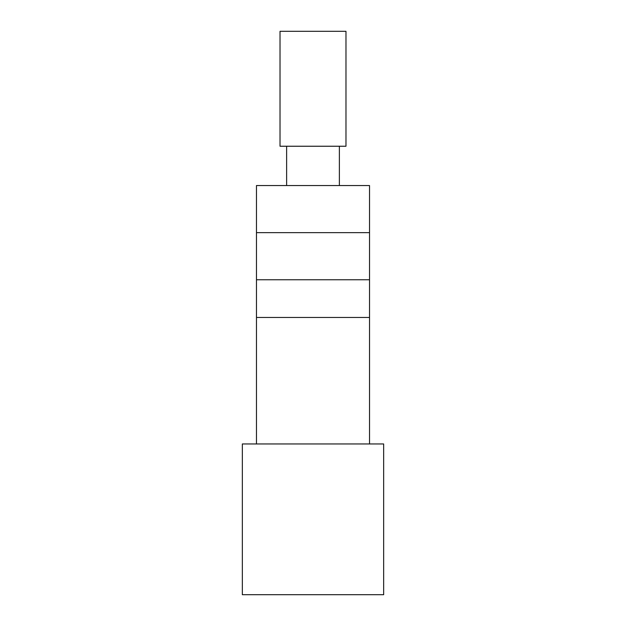 <?xml version="1.0" encoding="UTF-8"?>
<svg xmlns="http://www.w3.org/2000/svg" width="626" height="626" viewBox="0 0 626 626"><rect width="100%" height="100%" fill="white"/><g stroke="black" fill="none" stroke-linecap="round" stroke-linejoin="round"><path stroke-width="0.94" d="M369.528 317.452L369.528 185.546L256.472 185.546L256.472 317.452L369.528 317.452L369.528 443.959M313 146.241L345.975 146.241L345.975 31.3L280.025 31.3L280.025 146.241L313 146.241M369.528 232.653L256.472 232.653M369.528 279.767L256.472 279.767M383.66 443.959L242.34 443.959L242.34 594.7L383.66 594.7L383.66 443.959M339.378 185.546L339.378 146.241M256.472 317.452L256.472 443.959M286.622 185.546L286.622 146.241"/></g></svg>
